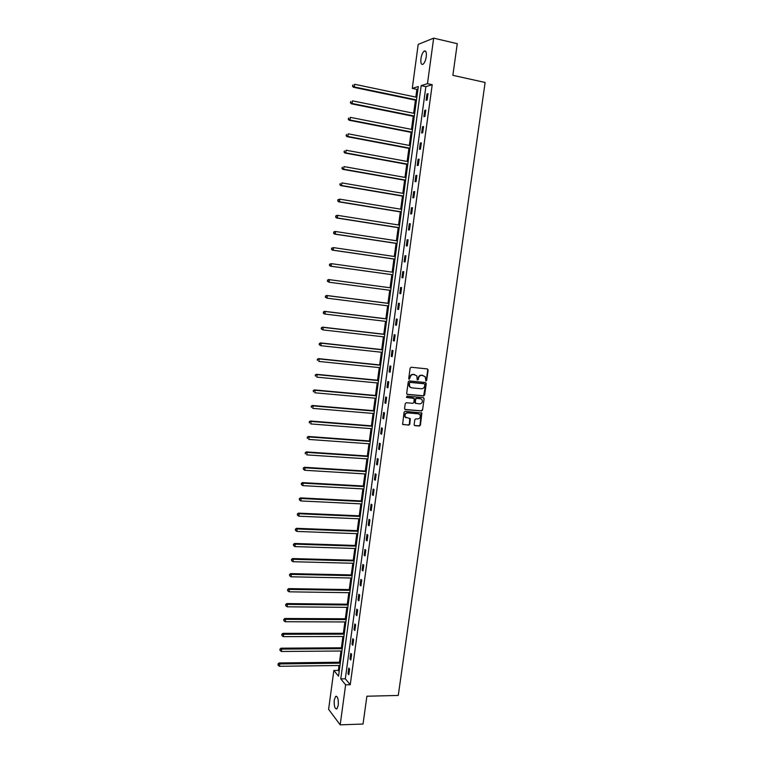 <?xml version="1.0" encoding="UTF-8"?>
<svg xmlns="http://www.w3.org/2000/svg" width="763" height="763" viewBox="0 0 763 763"><rect width="100%" height="100%" fill="white"/><g stroke="black" fill="none" stroke-linecap="round" stroke-linejoin="round"><path stroke-width="1.14" d="M425.983 380.956L426.698 380.336L428.148 369.988L427.394 368.92L411.2 367.251L410.151 368.138L408.71 378.562L409.254 379.306L410.17 377.342C410.608 375.453 411.715 374.509 413.498 374.49L416.779 375.777L417.218 379.888L418.372 379.516L418.553 378.171C418.992 376.293 420.098 375.348 421.863 375.339L425.105 376.588L425.983 380.956M425.668 380.823L426.298 380.203L427.747 369.864L427.337 368.92M408.93 379.173L410.17 377.342M417.323 380.003L418.553 378.171M334.251 700.024L335.644 696.361C337.694 696.209 338.572 699.166 338.276 705.241L336.884 708.903C334.823 709.027 333.946 706.071 334.251 700.024M420.947 58.665C421.558 54.926 422.635 52.399 424.18 51.102C425.954 50.425 426.651 52.294 426.259 56.7C425.63 60.458 424.562 62.967 423.026 64.254C421.243 64.922 420.547 63.062 420.947 58.665M414.128 424.609L414.891 425.649L419.402 426.012L420.432 425.115L421.882 413.05L405.105 411.295L404.066 412.192L402.606 424.314L408.749 425.153L409.779 424.257L410.322 418.696L405.277 417.056C404.504 414.71 405.306 413.317 407.69 412.897L418.334 413.804L419.974 414.786C420.785 417.142 419.993 418.534 417.609 418.973L415.845 418.83L414.814 419.726L414.128 424.609M433.661 38.15L457.256 43.682L452.869 75.327L485.125 82.471L398.267 695.436L366.889 696.228L363.035 724.03L340.184 724.85L328.615 709.332L333.851 670.477L338.534 676.18L418.305 86.524L412.278 88.394L418.2 44.388L433.661 38.15L427.461 83.682L421.186 85.628L340.765 678.889L345.629 684.812L340.184 724.85M432.211 84.703L425.868 86.639L345.324 678.803L350.246 684.716L432.211 84.703L427.461 83.682M350.246 684.716L345.629 684.812M423.618 395.921L424.648 395.034L426.25 383.57L425.496 382.511L409.302 380.928L408.262 381.824L406.669 393.365L407.432 394.423L423.618 395.921L425.84 383.436L425.468 382.511M424.133 398.668L422.53 410.103L421.51 410.99L405.334 409.588L404.571 408.539L405.248 403.617L406.288 402.721L412.869 403.312L413.908 402.416L414.214 398.467L406.708 397.475L406.927 396.111L423.379 397.618L424.133 398.668L422.53 410.103M426.975 93.973L426.116 100.296L427.166 100.001L428.033 93.677L426.975 93.973L427.957 94.183M424.743 110.377L423.885 116.682L424.924 116.424L425.792 110.12L424.743 110.377L425.725 110.587M422.521 126.734L421.662 133.01L422.692 132.8L423.551 126.505L422.521 126.734L423.494 126.925M420.299 143.034L419.44 149.29L420.47 149.119L421.329 142.843L420.299 143.034L421.271 143.225M418.086 159.286L417.237 165.523L418.258 165.38L419.106 159.133L418.086 159.286L419.059 159.467M415.873 175.48L415.034 181.699L416.045 181.594L416.894 175.366L415.873 175.48L416.856 175.662M413.68 191.627L412.831 197.827L413.842 197.76L414.69 191.551L413.68 191.627L414.652 191.799M411.486 207.727L410.647 213.907L411.648 213.878L412.487 207.689L411.486 207.727L412.459 207.889M409.302 223.769L408.463 229.93L409.454 229.94L410.294 223.769L409.302 223.769L410.275 223.931M407.118 239.763L406.288 245.905L407.27 245.953L408.11 239.801L407.118 239.763L408.091 239.916M404.943 255.71L404.113 261.833L405.096 261.909L405.935 255.777L404.943 255.71L405.926 255.853M402.778 271.609L401.948 277.703L402.931 277.827L403.761 271.714L402.778 271.609L403.751 271.742M400.623 287.451L399.793 293.536L400.766 293.688L401.596 287.594L400.623 287.451M398.477 303.245L397.647 309.311L398.61 309.501L399.44 303.416L398.477 303.245M396.331 318.991L395.501 325.038L396.464 325.257L397.285 319.201L396.331 318.991M394.185 334.69L393.365 340.718L394.318 340.975L395.139 334.938L394.185 334.69M392.058 350.341L391.238 356.35L392.182 356.636L393.002 350.618L392.058 350.341M389.931 365.944L389.12 371.924L390.055 372.258L390.875 366.25L389.931 365.944M387.814 381.49L387.003 387.461L387.928 387.823L388.749 381.843L387.814 381.49M385.706 396.998L384.895 402.95L385.82 403.341L386.631 397.38L385.706 396.998M383.598 412.449L382.788 418.382L383.703 418.811L384.514 412.869L383.598 412.449M381.5 427.862L380.689 433.775L381.605 434.233L382.416 428.31L381.5 427.862M379.402 443.227L378.601 449.121L379.507 449.617L380.317 443.704L379.402 443.227M377.323 458.534L376.521 464.419L377.418 464.944L378.219 459.049L377.323 458.534M375.234 473.804L374.442 479.66L375.339 480.223L376.14 474.348L375.234 473.804M373.164 489.026L372.373 494.863L373.26 495.454L374.061 489.608L373.164 489.026M371.095 504.2L370.303 510.018L371.19 510.647L371.982 504.81L371.095 504.2M369.034 519.326L368.243 525.135L369.12 525.783L369.921 519.965L369.034 519.326M366.984 534.405L366.192 540.194L367.07 540.881L367.861 535.082L366.984 534.405M364.933 549.446L364.151 555.216L365.019 555.931L365.801 550.152L364.933 549.446M362.892 564.429L362.11 570.18L362.969 570.934L363.76 565.173L362.892 564.429M360.861 579.375L360.079 585.107L360.928 585.898L361.71 580.147L360.861 579.375M358.829 594.272L358.047 599.995L358.896 600.805L359.678 595.073L358.829 594.272M356.807 609.132L356.025 614.825L356.874 615.674L357.647 609.961L356.807 609.132M354.785 623.934L354.013 629.618L354.852 630.496L355.625 624.802L354.785 623.934M352.773 638.698L352.001 644.363L352.84 645.279L353.612 639.594L352.773 638.698M350.77 653.424L349.998 659.07L350.827 660.005L351.6 654.349L350.77 653.424M348.767 668.092L348.004 673.729L348.825 674.692L349.597 669.056L348.767 668.092M417.971 89.042L416.884 89.376L415.845 97.101M415.425 100.172L413.66 113.267M413.25 116.281L411.476 129.376M411.076 132.342L409.311 145.437M408.911 148.356L407.146 161.451M406.755 164.322L404.991 177.407M404.609 180.23L402.835 193.325M402.463 196.091L400.689 209.186M400.327 211.904L398.553 224.999M398.191 227.67L396.426 240.765M396.064 243.387L394.299 256.473M393.946 259.058L392.182 272.143M391.839 274.67L390.074 287.746M389.731 290.264L387.976 303.283M387.623 305.829L385.878 318.762M385.534 321.337L383.789 334.204M383.436 336.807L381.71 349.588M381.357 352.229L379.64 364.933M379.278 367.604L377.571 380.232M377.208 382.931L375.51 395.472M375.138 398.21L373.45 410.675M373.078 413.441L371.4 425.83M371.028 428.625L369.359 440.947M368.977 443.77L367.327 456.007M366.936 458.868L365.296 471.029M364.905 473.918L363.274 486.002M362.873 488.921L361.252 500.929M360.851 503.876L359.239 515.817M358.839 518.792L357.237 530.657M356.826 533.661L355.234 545.45M354.824 548.483L353.24 560.204M352.83 563.266L351.247 574.911M350.837 578.001L349.273 589.57M348.844 592.689L347.289 604.191M346.869 607.338L345.324 618.764M344.895 621.94L343.36 633.3M342.921 636.504L341.395 647.787M340.966 651.02L339.449 662.236M339.01 665.498L338.343 670.41L339.182 671.421M420.68 398.744L422.015 399.688C422.855 402.063 422.073 403.474 419.669 403.913L415.31 403.207L415.616 399.268L416.655 398.381L420.766 398.791M413.203 397.952L406.402 397.332M338.343 670.41L333.851 670.477M416.884 89.376L412.278 88.394M425.868 86.639L421.186 85.628M345.324 678.803L340.765 678.889M399.793 293.536L400.766 293.66M397.647 309.311L398.62 309.435M395.501 325.038L396.474 325.152M393.365 340.718L394.337 340.823M391.238 356.35L392.211 356.455M389.12 371.924L390.084 372.029M387.003 387.461L387.966 387.556M384.895 402.95L385.859 403.036M382.788 418.382L383.751 418.467M380.689 433.775L381.662 433.851M378.601 449.121L379.564 449.188M376.521 464.419L377.485 464.476M374.442 479.66L375.406 479.717M372.373 494.863L373.336 494.92M370.303 510.018L371.266 510.065M368.243 525.135L369.206 525.173M366.192 540.194L367.156 540.233M364.151 555.216L365.105 555.245M362.11 570.18L363.074 570.209M360.079 585.107L361.033 585.126M358.047 599.995L359.011 600.004M356.025 614.825L356.989 614.835M354.013 629.618L354.967 629.618M352.001 644.363L352.964 644.363M349.998 659.07L350.961 659.06M348.004 673.729L348.958 673.71M418.153 378.038C418.591 376.159 419.698 375.215 421.462 375.205L422.807 375.339M409.769 377.208C410.208 375.32 411.324 374.375 413.098 374.366L414.452 374.499M407.032 394.271L423.217 395.768M424.848 384.523L424.314 383.779L410.113 382.397L409.378 383.016L409.674 386.66L411.639 387.842L421.357 388.768C423.112 388.749 424.218 387.804 424.648 385.935L424.848 384.523M410.79 387.614L409.283 386.517L408.796 384.294L409.712 382.253L423.913 383.636M404.905 409.426L421.109 410.828L422.13 409.941M415.511 403.417L414.767 402.368L415.225 399.116L416.255 398.229L419.993 398.572M423.732 398.515L423.379 397.618M406.078 417.819L404.895 416.894C404.123 414.538 404.924 413.155 407.299 412.726L417.933 413.632M402.788 424.524L408.358 424.972L409.388 424.085L409.75 418.324M414.443 425.468L419.001 425.83L420.031 424.943L421.3 412.688M416.846 97.311L354.614 84.273L354.28 86.934L353.383 87.249L416.436 100.382M352.84 85.961L352.983 84.903L352.487 86.095L354.28 86.934L416.503 99.905M353.383 87.249L352.487 86.095M414.662 113.468L352.477 100.84L352.134 103.491L351.257 103.778L414.252 116.491M350.703 102.528L350.846 101.469L350.36 102.643L352.134 103.491L414.319 116.052M351.257 103.778L350.36 102.643M412.487 129.576L350.351 117.359L350.007 120.001L349.13 120.249L412.087 132.543M348.577 119.038L348.72 117.979L348.233 119.133L350.007 120.001L412.134 132.152M349.13 120.249L348.233 119.133M410.313 145.628L348.224 133.821L347.88 136.463L347.012 136.663L409.922 148.547M346.459 135.49L346.593 134.441L346.106 135.576L347.88 136.463L409.969 148.194M347.012 136.663L346.106 135.576M408.148 161.632L346.106 150.235L345.763 152.867L344.905 153.029L407.757 164.503M344.342 151.894L344.475 150.845L343.999 151.961L345.763 152.867L407.804 164.188M344.905 153.029L343.999 151.961M405.992 177.588L343.989 166.601L343.655 169.214L342.797 169.348L405.611 180.402M342.234 168.242L342.368 167.202L341.891 168.299L343.655 169.214L405.639 180.135M342.797 169.348L341.891 168.299M403.837 193.497L341.891 182.901L341.547 185.514L340.699 185.609L403.465 196.263M340.136 184.541L340.269 183.501L339.793 184.579L341.547 185.514L403.493 196.034M340.699 185.609L339.793 184.579M401.691 209.348L339.783 199.162L339.449 201.766L338.61 201.814L401.328 212.066M338.038 200.793L338.171 199.753L337.704 200.812L339.449 201.766L401.348 211.885M337.837 199.772L339.783 199.162L338.171 199.753M338.61 201.814L337.704 200.812M399.554 225.152L337.694 215.366L337.36 217.96L336.521 217.98L399.192 227.822M335.949 216.988L336.082 215.948L335.615 216.997L337.36 217.96L399.211 227.679M335.749 215.958L336.855 215.385L337.694 215.366L336.082 215.948M336.521 217.98L335.615 216.997M397.418 240.917L335.615 231.523L335.281 234.107L334.442 234.088L397.065 243.54M333.87 233.135L334.003 232.095L333.536 233.125L335.281 234.107L397.084 243.435M333.669 232.095L334.776 231.504L335.615 231.523L334.003 232.095M334.442 234.088L333.536 233.125M395.301 256.626L333.536 247.622L333.202 250.197L332.372 250.14L394.948 259.201M331.791 249.224L331.924 248.194L331.466 249.205L333.202 250.197L394.957 259.134M331.6 248.175L333.536 247.622L331.924 248.194M332.372 250.14L331.466 249.205M393.174 272.286L331.457 263.674L331.132 266.239L330.312 266.153L392.84 274.814M329.721 265.266L329.854 264.246L329.397 265.228L331.132 266.239L392.84 274.785M329.53 264.208L331.457 263.674L329.854 264.246M330.312 266.153L329.397 265.228M327.794 280.24L327.661 281.261L327.794 280.24L329.397 279.678L391.066 287.899L328.576 279.554L329.397 279.678L329.063 282.234L390.732 290.398M327.661 281.261L329.063 282.234L327.337 281.213M327.47 280.183L328.576 279.554M388.968 303.407L326.526 295.462L327.337 295.624L327.003 298.171L388.625 305.953M388.958 303.464L327.337 295.624L325.419 296.12L325.61 297.198L325.734 296.178M325.61 297.198L327.003 298.171L325.286 297.141M325.419 296.12L326.526 295.462M386.87 318.886L324.475 311.333L325.286 311.523L324.952 314.07L386.526 321.461M386.86 318.982L325.286 311.523L323.369 312L323.56 313.097L323.693 312.077M323.56 313.097L324.952 314.07L324.151 313.87L323.235 313.011M323.369 312L324.475 311.333M384.79 334.318L322.444 327.146L323.235 327.375L322.911 329.912L384.438 336.922M384.771 334.442L323.235 327.375L321.328 327.832L321.519 328.939L321.643 327.918M321.519 328.939L322.911 329.912L321.194 328.843M321.328 327.832L322.444 327.146M382.702 349.702L320.403 342.911L321.194 343.178L320.87 345.706L382.349 352.334M382.683 349.864L321.194 343.178L319.296 343.608L319.478 344.723L319.611 343.712M319.478 344.723L320.87 345.706L319.163 344.618M319.296 343.608L320.403 342.911M380.632 365.038L318.381 358.629L319.163 358.925L318.839 361.443L380.27 367.699M380.603 365.248L319.163 358.925L317.265 359.344L317.446 360.47L317.58 359.459M317.265 359.344L318.381 358.629M378.562 380.327L316.359 374.299L317.141 374.623L316.817 377.141L378.2 383.026M378.524 380.575L317.141 374.623L315.243 375.024L315.424 376.169L315.558 375.158M315.243 375.024L316.359 374.299M376.502 395.568L314.346 389.912L315.119 390.284L314.795 392.783L376.13 398.296M376.464 395.854L315.119 390.284L313.231 390.656L313.412 391.81L313.536 390.809M313.231 390.656L314.346 389.912M374.442 410.761L312.334 405.487L313.107 405.887L312.782 408.377L374.07 413.527M374.404 411.085L313.107 405.887L311.218 406.25L311.399 407.404L311.523 406.402M311.218 406.25L312.334 405.487M372.392 425.916L310.331 421.004L311.094 421.443L310.77 423.932L372.02 428.701M372.344 426.279L311.094 421.443L309.215 421.786L309.396 422.95L309.52 421.958M309.215 421.786L310.331 421.004M370.351 441.014L308.338 436.474L309.091 436.951L308.777 439.431L369.969 443.837M370.293 441.415L309.091 436.951L307.222 437.275L307.394 438.448L307.527 437.457M307.222 437.275L308.338 436.474M368.31 456.074L306.344 451.906L307.098 452.402L306.774 454.882L367.928 458.925M368.252 456.512L307.098 452.402L305.229 452.717L305.4 453.899L305.534 452.917M305.229 452.717L306.344 451.906M366.288 471.095L304.361 467.28L305.105 467.814L304.79 470.285L365.897 473.976M366.221 471.563L305.105 467.814L303.245 468.101L303.416 469.302L303.54 468.32M304.79 470.285L303.416 469.302M303.245 468.101L304.361 467.28M364.256 486.06L302.386 482.617L303.121 483.179L302.806 485.64L363.865 488.969M364.189 486.575L303.121 483.179L301.271 483.446L301.433 484.658L301.566 483.675M302.806 485.64L301.433 484.658M301.271 483.446L302.386 482.617M362.244 500.986L300.412 497.896L301.147 498.497L300.832 500.948L361.843 503.923M362.167 501.529L301.147 498.497L299.296 498.744L299.458 499.975L299.592 498.992M300.832 500.948L299.458 499.975M299.296 498.744L300.412 497.896M360.222 515.864L298.447 513.137L299.172 513.766L298.858 516.208L359.821 518.83M360.146 516.446L299.172 513.766L297.332 514.004L297.494 515.235L297.618 514.252M298.858 516.208L297.494 515.235M297.332 514.004L298.447 513.137M358.219 530.695L296.483 528.32L297.208 528.988L296.893 531.43L357.809 533.699M358.133 531.315L297.208 528.988L295.367 529.207L295.529 530.447L295.663 529.474M296.893 531.43L295.529 530.447M295.367 529.207L296.483 528.32M356.216 545.488L294.537 543.466L295.252 544.162L294.938 546.594L355.806 548.511M356.13 546.146L295.252 544.162L293.421 544.362L293.574 545.612L293.707 544.639M294.938 546.594L293.574 545.612M293.421 544.362L294.537 543.466M354.223 560.233L292.582 558.564L293.297 559.298L292.982 561.711L353.813 563.285M354.127 560.919L293.297 559.298L291.466 559.47L291.628 560.738L291.752 559.765M292.982 561.711L291.628 560.738M291.466 559.47L292.582 558.564M352.239 574.93L290.646 573.614L291.352 574.377L291.037 576.79L351.819 578.02M352.134 575.664L291.352 574.377L289.53 574.539L289.682 575.807L289.806 574.844M291.037 576.79L289.682 575.807M289.53 574.539L290.646 573.614M350.255 589.589L288.71 588.616L289.415 589.418L289.101 591.821L349.826 592.708M350.15 590.352L289.415 589.418L287.594 589.561L287.746 590.839L287.87 589.875M289.101 591.821L287.746 590.839M287.594 589.561L288.71 588.616M348.271 604.201L286.783 603.581L287.479 604.401L287.165 606.804L347.852 607.348M348.166 605.002L287.479 604.401L285.658 604.534L285.81 605.822L285.934 604.859M287.165 606.804L285.81 605.822M285.658 604.534L286.783 603.581M346.307 618.774L284.857 618.488L285.543 619.346L285.238 621.74L345.877 621.95M346.192 619.613L285.543 619.346L283.741 619.461L283.893 620.758L284.008 619.804M285.238 621.74L283.893 620.758M283.741 619.461L284.857 618.488M344.342 633.3L282.939 633.357L283.626 634.253L283.311 636.628L343.903 636.504M344.218 634.167L283.626 634.253L281.814 634.339L281.967 635.655L282.091 634.702M283.311 636.628L281.967 635.655M281.814 634.339L282.939 633.357M342.377 647.787L281.022 648.178L281.709 649.103L281.404 651.478L341.938 651.011M342.253 648.693L281.709 649.103L279.907 649.179L280.059 650.496L280.174 649.551M281.404 651.478L280.059 650.496M279.907 649.179L281.022 648.178M340.422 662.227L279.115 662.961L279.792 663.915L279.487 666.28L339.983 665.479M340.298 663.161L277.999 663.972L278.142 665.298L278.266 664.354M279.487 666.28L278.142 665.298M277.999 663.972L279.115 662.961M335.644 696.361L336.702 696.333M424.18 51.102L425.811 51.474"/></g></svg>
